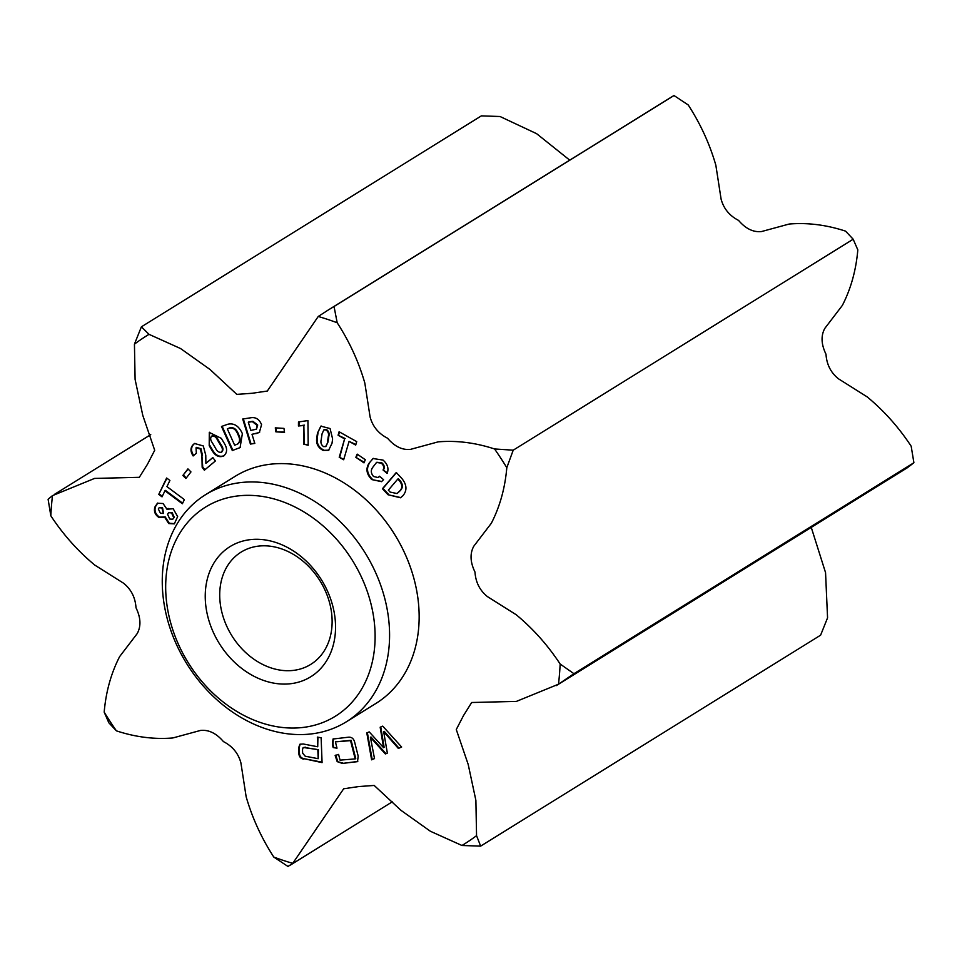 <?xml version="1.0" encoding="UTF-8"?>
<svg xmlns="http://www.w3.org/2000/svg" width="962" height="962" viewBox="0 0 962 962"><rect width="100%" height="100%" fill="white"/><g stroke="black" fill="none" stroke-linecap="round" stroke-linejoin="round"><path stroke-width="1.44" d="M370.274 601.154A123.088 96.729 -121.8 0 0 238.913 495.815A123.088 96.729 -121.8 0 0 170.514 622.234A123.088 96.729 -121.8 0 0 301.876 727.573A123.088 96.729 -121.8 0 0 370.274 601.154M167.508 619.696A133.598 104.99 58.2 0 1 205.471 494.745A133.598 104.99 58.2 0 1 384.331 596.825A133.598 104.99 58.2 0 1 346.368 721.789A133.598 104.99 58.2 0 1 167.508 619.696M332.539 605.134A76.587 60.185 58.2 0 1 289.983 683.79A76.587 60.185 58.2 0 1 208.249 618.253A76.587 60.185 58.2 0 1 250.805 539.586A76.587 60.185 58.2 0 1 332.539 605.134M222.306 613.912A66.065 51.912 -121.8 0 0 310.75 664.393A66.065 51.912 -121.8 0 0 329.533 602.609A66.065 51.912 -121.8 0 0 241.089 552.128A66.065 51.912 -121.8 0 0 222.306 613.912M346.368 721.789L375.938 703.426A133.598 104.99 -121.8 0 0 413.9 578.475A133.598 104.99 -121.8 0 0 235.053 476.382L205.471 494.745M339.105 431.758L356.722 441.63L355.7 445.093L349.074 441.378L343.674 459.764L339.225 457.275L344.612 438.888L338.083 435.221L339.105 431.758M373.545 476.491L378.15 477.561L379.461 476.226L383.561 479.641L381.517 481.661L371.777 479.581C366.594 474.35 365.608 468.999 368.843 463.528L373.015 458.537L383.02 460.077C387.602 464.045 388.985 468.494 387.157 473.424L383.068 470.021C384.295 467.532 383.694 465.247 381.253 463.155L376.539 462.445L372.955 467.075C370.598 470.105 370.803 473.244 373.545 476.491M357.179 454.124L365.307 459.716L363.985 462.878L355.856 457.299L357.179 454.124M307.936 420.586L308.189 445.262L303.679 444.143L303.86 425.481L298.448 425.986L298.485 421.945L307.936 420.586M275.3 427.862L283.958 428.379L284.536 432.347L275.878 431.842L275.3 427.862M261.568 424.651L259.343 432.503L252.008 434.295L254.81 443.41L250.421 444.083L242.713 419.023L251.034 417.736C255.832 417.039 259.343 419.348 261.568 424.651M168.134 508.405L166.967 509.259L173.184 508.718L177.645 516.594L174.326 523.857L168.735 523.556L164.598 517.171L158.91 517.448C155.002 514.742 153.655 511.267 154.894 507.034L157.455 503.198L163.071 503.535L166.967 509.259L167.857 508.561M174.603 523.665L169.288 523.208L165.151 516.822L163.961 517.628M158.754 494.408L166.63 478.018L169.901 480.447L166.943 486.616L184.367 499.603L182.383 503.751L164.947 490.764L162.025 496.849L158.754 494.408L166.919 478.222M182.864 475.456L187.927 468.891L190.957 471.933L185.894 478.499L182.864 475.456L188.095 469.059M209.211 445.707L209.295 432.431L221.332 438.359L223.857 442.616C227.561 448.304 227.477 452.765 223.605 456.012C218.927 457.78 214.971 455.76 211.736 449.951L209.211 445.707L209.572 432.263M560.149 664.02A299.687 235.51 58.2 0 1 558.489 684.21L516.39 701.406L471.681 702.5L463.504 715.572L456.277 729.533L468.205 764.465L475.889 800.384L476.551 835.665A299.687 235.51 58.2 0 1 461.976 845.49L430.411 831.276L400.974 810.341L374.182 785.449L358.766 786.555L343.674 788.78L292.749 863.347A299.687 235.51 58.2 0 1 273.785 857.058C261.484 838.082 252.272 817.989 246.152 796.764L240.897 762.854C238.323 753.33 232.491 746.247 223.424 741.594C216.342 733.284 208.694 729.569 200.493 730.447L172.823 737.962C154.389 739.501 135.594 737.132 116.414 730.855A299.687 235.51 58.2 0 1 104.185 712.133C105.94 691.738 111.099 673.22 119.649 656.577L137.205 633.585C141.198 626.25 140.789 617.652 136.015 607.792C135.317 597.498 131.157 589.297 123.521 583.188L94.793 565.091C77.922 551.118 63.264 534.692 50.83 515.8A299.687 235.51 58.2 0 1 52.501 495.61L94.601 478.415L139.31 477.32L147.487 464.249L154.702 450.276L142.773 415.343L135.101 379.437L134.439 344.155A299.687 235.51 58.2 0 1 149.014 334.331L180.567 348.545L210.017 369.48L236.808 394.372L252.212 393.266L267.304 391.041L318.242 316.474A299.687 235.51 58.2 0 1 337.193 322.763C349.507 341.738 358.718 361.832 364.826 383.056L370.093 416.967C372.667 426.491 378.487 433.573 387.554 438.227C394.648 446.524 402.296 450.24 410.497 449.374L438.167 441.859C456.589 440.319 475.396 442.688 494.576 448.965A299.687 235.51 58.2 0 1 506.806 467.688C505.05 488.071 499.891 506.601 491.341 523.244L473.773 546.236C469.793 553.571 470.19 562.169 474.975 572.029C475.673 582.323 479.834 590.524 487.469 596.632L516.197 614.73C533.068 628.703 547.715 645.129 560.149 664.02L573.941 673.701L558.489 684.21M402.825 495.791L400.529 497.787L388.011 494.733L382.431 488.732L396.272 472.51L401.827 478.463C406.698 484.463 407.239 489.995 403.451 495.045L402.825 495.791M205.892 463.347L212.818 457.551L215.392 460.978L204.353 470.214L202.164 467.304L201.924 455.663L200.385 449.05L196.032 447.787L196.344 453.27L193.134 455.952C190.163 451.262 190.296 447.378 193.518 444.312L194.601 443.518L203.271 445.935L205.772 455.23L205.892 463.347L212.879 457.623M196.681 447.366L196.032 447.787M303.812 759.126C300.721 758.645 299.074 756.745 298.845 753.414L298.641 747.883L299.855 744.275L303.234 743.987L317.725 746.765L317.352 737.096L321.128 737.806L322.078 762.625L304.377 758.777C301.286 758.296 299.627 756.397 299.41 753.066L299.206 747.534L298.641 747.883M337.001 748.159L333.153 747.582L332.395 744.6L333.032 739.008L348.184 737.241C351.707 736.82 353.908 738.672 354.81 742.796L358.177 756.072L357.539 761.639L342.34 763.431L337.181 761.615L335.149 755.495L338.588 754.412L340.043 760.124L355.182 758.91L350.553 740.644L335.413 741.858L337.001 748.159M370.406 737.325L374.519 758.585L371.621 759.824L366.799 732.912L369.216 731.89L383.561 747.654L380.17 727.224L382.732 726.13L401.635 747.041L398.352 748.436L383.658 731.685L387.361 753.114L385.365 753.967L370.406 737.325L370.959 736.976L385.93 753.619L385.365 753.967M242.364 433.67L240.091 447.583L232.299 450.541L221.5 426.479L227.621 424.302C233.646 422.859 238.396 425.613 241.871 432.563L242.364 433.67M317.448 433.165L320.863 426.166L330.086 428.547L332.624 438.961L332.01 443.302L328.583 450.336L323.016 450.36C317.869 447.558 315.813 443.278 316.835 437.506L317.448 433.165L321.152 425.998M50.83 515.8L48.1 499.254L52.501 495.61M134.439 344.155L141.39 326.827L481.349 115.873L500.024 116.51L536.604 133.67L569.732 160.161M116.414 730.855L108.826 722.775L104.185 712.133M292.749 863.347L287.999 866.461L273.785 857.058M476.551 835.665L480.651 846.127L461.976 845.49M480.651 846.127L820.61 635.173L827.56 617.844L825.552 572.63L811.255 527.38M573.941 673.701L913.9 462.746L911.17 446.2C898.736 427.308 884.078 410.882 867.207 396.909L838.479 378.812C830.843 372.703 826.683 364.502 825.985 354.208C821.211 344.348 820.802 335.75 824.795 328.415L842.351 305.423C850.901 288.78 856.06 270.262 857.815 249.867L853.174 239.225L845.586 231.145C826.406 224.867 807.611 222.499 789.177 224.038L761.507 231.553C753.306 232.431 745.658 228.715 738.576 220.406C729.509 215.753 723.677 208.67 721.103 199.146L715.848 165.236C709.728 144.011 700.516 123.918 688.215 104.942L674.001 95.539L672.137 96.609L328.102 310.101L334.042 306.505L337.193 322.763M556.289 685.605L907.298 467.785L913.9 462.746M494.576 448.965L513.215 450.18L506.806 467.688M513.215 450.18L853.174 239.225M334.042 306.505L674.001 95.539M141.39 326.827L149.014 334.331M318.242 316.474L328.102 310.101M400.817 497.607L388.011 494.733M388.576 494.384L382.996 488.383L382.431 488.732M382.996 488.383L396.404 472.655M397.306 493.374L400.276 490.632C403.054 487.782 403.018 484.463 400.192 480.687L398.352 478.727L397.787 479.076L388.347 490.151L390.139 492.075L397.029 493.554L399.711 490.981C402.489 488.131 402.465 484.812 399.627 481.036L397.787 479.076M204.858 469.793L202.729 466.955L202.164 467.304M202.729 466.955L201.924 455.663M202.489 455.315L200.95 448.701L200.385 449.05M200.95 448.701L196.597 447.438M193.699 455.603C190.729 450.913 190.861 447.029 194.083 443.963L193.518 444.312M194.083 443.963L194.877 443.362M224.158 455.663C219.492 457.431 215.536 455.411 212.289 449.603L211.736 449.951M212.289 449.603L209.776 445.358M221.344 452.224L221.909 451.875C223.461 450.084 223.256 447.835 221.284 445.129L218.061 439.706C216.618 436.604 214.694 435.293 212.289 435.762L211.736 436.111C210.185 437.818 210.353 440.007 212.229 442.64L215.536 448.196C216.979 451.31 218.915 452.657 221.344 452.224C222.895 450.432 222.691 448.184 220.719 445.478L217.496 440.055C216.065 436.952 214.141 435.642 211.736 436.111M186.291 477.982L183.429 475.108M182.648 503.186L165.5 490.416L164.947 490.764M162.289 496.284L159.319 494.059M299.206 747.534L300.156 744.107M317.929 737.205L317.725 746.765M322.066 762.169L304.377 758.777M305.423 747.197L303.09 747.642L302.501 749.675L302.633 753.138L305.195 756.204L318.182 758.693L318.41 749.675L303.403 747.51M318.41 749.675L304.858 747.546M318.182 758.693L317.845 750.023M336.892 747.714L333.153 747.582M333.718 747.233L332.948 744.251L333.333 738.84M357.78 761.471L342.34 763.431M342.893 763.082L337.181 761.615M337.734 761.267L335.714 755.146M350.553 740.644L351.118 740.295L355.748 758.561L355.182 758.91M351.118 740.295L335.413 741.858M374.495 758.477L371.621 759.824M372.174 759.475L367.376 732.671M380.748 726.971L384.127 747.306L383.561 747.654M401.563 746.957L398.352 748.436M398.917 748.087L384.223 731.336L383.658 731.685M387.337 753.018L385.93 753.619M165.151 516.822L159.464 517.099C155.555 514.393 154.221 510.918 155.459 506.685L154.894 507.034M155.459 506.685L157.744 503.042M163.552 513.299L162.53 507.659L159.476 507.563M172.919 519.071L174.29 517.34L172.126 512.566L168.915 512.53M173.725 517.688L171.573 512.914L168.615 512.686L167.556 514.225L169.733 519.023L172.655 519.264L174.29 517.34M160.413 513.179L163.287 513.504L161.965 508.008L159.175 507.708L158.321 508.97L160.413 513.179M240.368 447.39L238.456 448.352M239.021 448.003L232.299 450.541M232.852 450.192L222.114 426.262M237.205 444.179C240.416 442.424 240.957 439.345 238.829 434.944L238.251 433.646C236.424 429.076 233.646 427.128 229.906 427.801L227.321 428.872L234.668 445.238L237.939 443.867M229.906 427.801L227.321 428.872M238.829 434.944L238.275 435.293L237.686 433.994C235.858 429.425 233.081 427.477 229.341 428.15M236.652 444.528C239.851 442.773 240.392 439.694 238.275 435.293M259.62 432.335L255.868 433.694M256.433 433.345L252.008 434.295M254.738 443.157L250.421 444.083M250.974 443.735L243.35 418.927M256.505 429.088L257.696 425.036L252.898 421.284L248.869 421.897L248.304 422.246L250.805 430.387L256.253 429.268L257.143 425.384L252.345 421.633L248.304 422.246M284.487 431.962L275.878 431.842M276.443 431.493L275.926 427.898M308.189 444.769L303.679 444.143M304.232 443.795L303.86 425.481M304.413 425.132L298.448 425.986M299.014 425.637L299.05 421.873M364.213 462.301L355.856 457.299M356.409 456.95L357.503 454.353M381.782 481.481L371.777 479.581M372.342 479.232C367.147 474.001 366.173 468.65 369.408 463.179L368.843 463.528M369.408 463.179L369.516 462.361M370.081 462.013L373.292 458.369M387.409 472.811L383.068 470.021M383.622 469.672C384.86 467.183 384.247 464.899 381.818 462.806L381.253 463.155M381.818 462.806L376.827 462.277M378.415 477.38L379.641 476.382M355.868 444.528L349.074 441.378M343.843 459.199L339.225 457.275M339.778 456.926L344.612 438.888M345.178 438.54L338.083 435.221M338.648 434.872L339.502 431.974M328.86 450.156L323.016 450.36M323.581 450.012C318.434 447.21 316.378 442.929 317.4 437.157L316.835 437.506M317.4 437.157L318.013 432.816M325.926 446.392L328.006 442.027L328.812 436.399C329.617 433.525 328.836 431.241 326.467 429.533L324.098 429.749M327.441 442.376L328.246 436.748C329.052 433.874 328.27 431.589 325.902 429.882L323.809 429.906L322.042 433.898L321.224 439.658C320.418 442.544 321.188 444.865 323.557 446.608L325.649 446.596L328.006 442.027M150.745 434.62L54.702 494.215M392.268 801.839L289.863 865.391"/></g></svg>
